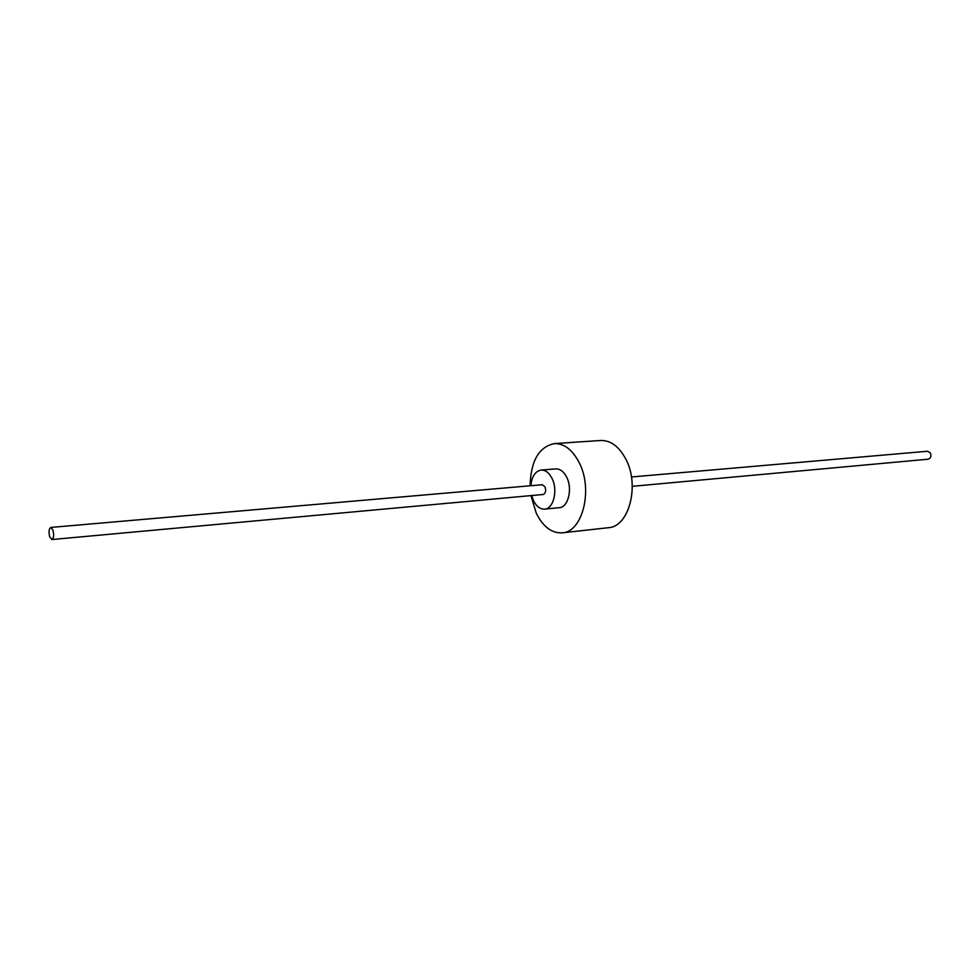 <?xml version="1.0" encoding="UTF-8"?>
<svg xmlns="http://www.w3.org/2000/svg" width="980" height="980" viewBox="0 0 980 980"><rect width="100%" height="100%" fill="white"/><g stroke="black" fill="none" stroke-linecap="round" stroke-linejoin="round"><path stroke-width="1.47" d="M531.711 495.537L533.5 500.584C536.44 506.464 540.152 509.306 544.623 509.135C553.529 508.877 558.122 490.221 552.046 478.461C549.106 472.728 545.468 469.935 541.132 470.057C535.276 471.172 531.846 476.39 530.841 485.725M544.623 509.135L559.225 507.689C568.167 507.432 572.798 488.898 566.697 477.223C563.77 471.539 560.119 468.759 555.758 468.893L541.132 470.057M530.976 495.611L536.244 513.128C543.055 526.774 551.716 533.341 562.251 532.838L608.433 527.693C629.074 526.909 640.001 485.1 625.742 458.946C618.968 446.39 610.601 440.241 600.642 440.486L554.276 443.609C538.865 446.941 530.805 461.004 530.094 485.786M562.251 532.838C582.647 532.128 593.329 489.375 579.143 462.56C572.406 449.698 564.125 443.377 554.276 443.609M51.879 539.539L543.141 494.496C545.64 493.381 546.264 490.833 545.015 486.84L542.271 484.72L50.789 527.436C48.926 528.698 48.547 531.822 49.674 536.795L51.879 539.539C53.741 538.277 54.108 535.154 52.981 530.168L50.789 527.436M632.272 486.325L928.195 459.191C930.853 458.224 931.576 456.141 930.339 452.919L927.484 451.253L631.439 476.978"/></g></svg>
